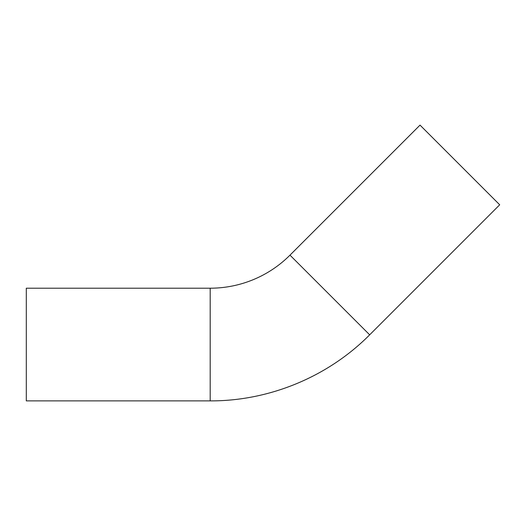 <?xml version="1.0" encoding="UTF-8"?>
<svg xmlns="http://www.w3.org/2000/svg" width="526" height="526" viewBox="0 0 526 526"><rect width="100%" height="100%" fill="white"/><g stroke="black" fill="none" stroke-linecap="round" stroke-linejoin="round"><path stroke-width="0.79" d="M210.19 288.202A112.86 112.86 0 0 0 289.99 255.149L420.024 125.116L499.7 204.792L369.666 334.825C328.027 376.8 269.319 401.121 210.19 400.884L26.3 400.884L26.3 288.202L210.19 288.202L210.19 400.884M289.99 255.149L369.666 334.825"/></g></svg>
